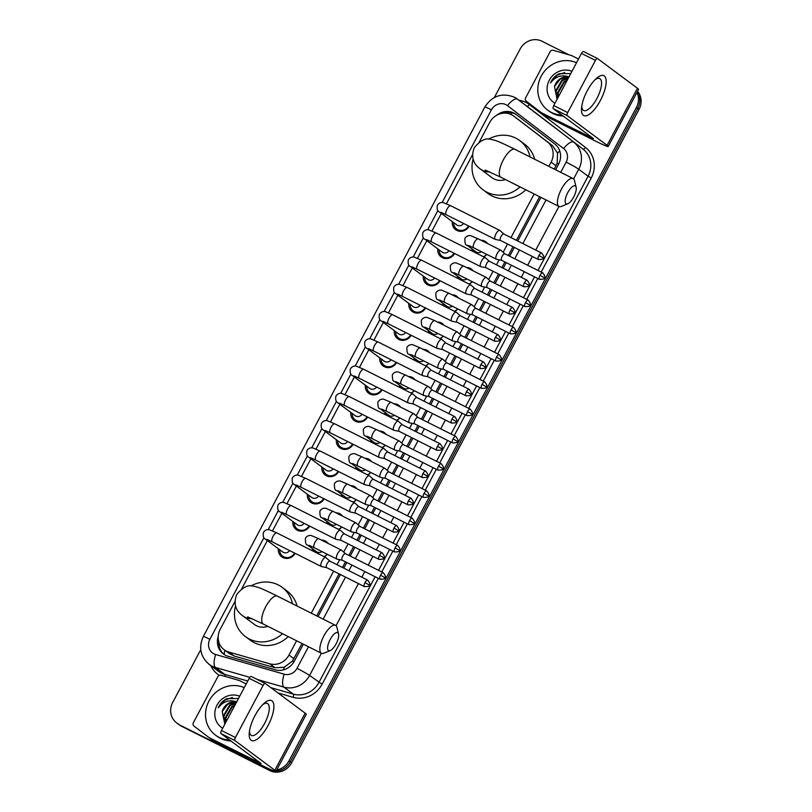 <?xml version="1.0" encoding="UTF-8"?>
<svg xmlns="http://www.w3.org/2000/svg" width="812" height="812" viewBox="0 0 812 812"><rect width="100%" height="100%" fill="white"/><g stroke="black" fill="none" stroke-linecap="round" stroke-linejoin="round"><path stroke-width="1.22" d="M321.511 540.102A8.932 8.313 126.7 0 1 325.216 540.944A8.932 8.313 126.7 0 1 326.363 541.655A8.932 8.313 126.7 0 1 328.068 543.401M327.317 554.271A8.932 8.313 126.7 0 1 324.161 556.687M336.006 512.849A8.932 8.313 126.7 0 1 339.71 513.692A8.932 8.313 126.7 0 1 340.857 514.392A8.932 8.313 126.7 0 1 342.562 516.138M341.811 527.008A8.932 8.313 126.7 0 1 338.655 529.434M350.5 485.586A8.932 8.313 126.7 0 1 354.205 486.429A8.932 8.313 126.7 0 1 355.351 487.139A8.932 8.313 126.7 0 1 357.057 488.875M356.306 499.745A8.932 8.313 126.7 0 1 353.149 502.171M364.994 458.323A8.932 8.313 126.7 0 1 368.699 459.166A8.932 8.313 126.7 0 1 369.846 459.876A8.932 8.313 126.7 0 1 371.551 461.622M370.8 472.482A8.932 8.313 126.7 0 1 367.643 474.908M379.488 431.06A8.932 8.313 126.7 0 1 383.193 431.903A8.932 8.313 126.7 0 1 384.34 432.613A8.932 8.313 126.7 0 1 386.045 434.359M385.294 445.23A8.932 8.313 126.7 0 1 382.137 447.645M393.982 403.808A8.932 8.313 126.7 0 1 397.687 404.64A8.932 8.313 126.7 0 1 398.834 405.35A8.932 8.313 126.7 0 1 400.539 407.096M399.788 417.967A8.932 8.313 126.7 0 1 396.632 420.393M408.477 376.545A8.932 8.313 126.7 0 1 412.181 377.387A8.932 8.313 126.7 0 1 413.328 378.087A8.932 8.313 126.7 0 1 415.033 379.833M414.282 390.704A8.932 8.313 126.7 0 1 411.126 393.13M422.981 349.282A8.932 8.313 126.7 0 1 426.676 350.124A8.932 8.313 126.7 0 1 427.833 350.835A8.932 8.313 126.7 0 1 429.528 352.57M428.777 363.441A8.932 8.313 126.7 0 1 425.62 365.867M437.475 322.019A8.932 8.313 126.7 0 1 441.18 322.861A8.932 8.313 126.7 0 1 442.327 323.572A8.932 8.313 126.7 0 1 444.022 325.318M443.271 336.178A8.932 8.313 126.7 0 1 440.114 338.604M451.969 294.756A8.932 8.313 126.7 0 1 455.674 295.598A8.932 8.313 126.7 0 1 456.821 296.309A8.932 8.313 126.7 0 1 458.516 298.055M457.765 308.925A8.932 8.313 126.7 0 1 454.608 311.341M466.464 267.503A8.932 8.313 126.7 0 1 470.168 268.346A8.932 8.313 126.7 0 1 471.315 269.046A8.932 8.313 126.7 0 1 473.01 270.792M472.259 281.662A8.932 8.313 126.7 0 1 469.103 284.088M480.958 240.24A8.932 8.313 126.7 0 1 484.662 241.083A8.932 8.313 126.7 0 1 485.809 241.793A8.932 8.313 126.7 0 1 487.504 243.529M486.753 254.4A8.932 8.313 126.7 0 1 483.597 256.825M295.162 553.368A9.5 8.841 126.7 0 1 282.911 557.55A9.5 8.841 126.7 0 1 281.693 556.799A9.5 8.841 126.7 0 1 278.343 548.729M309.666 526.105A9.5 8.841 126.7 0 1 297.405 530.287A9.5 8.841 126.7 0 1 296.187 529.536A9.5 8.841 126.7 0 1 292.848 521.466M324.161 498.852A9.5 8.841 126.7 0 1 311.899 503.034A9.5 8.841 126.7 0 1 310.681 502.283A9.5 8.841 126.7 0 1 307.342 494.203M338.655 471.589A9.5 8.841 126.7 0 1 326.404 475.771A9.5 8.841 126.7 0 1 325.176 475.02A9.5 8.841 126.7 0 1 321.836 466.941M353.149 444.326A9.5 8.841 126.7 0 1 340.898 448.508A9.5 8.841 126.7 0 1 339.67 447.757A9.5 8.841 126.7 0 1 336.33 439.688M367.643 417.063A9.5 8.841 126.7 0 1 355.392 421.245A9.5 8.841 126.7 0 1 354.164 420.494A9.5 8.841 126.7 0 1 350.825 412.425M382.137 389.801A9.5 8.841 126.7 0 1 369.886 393.993A9.5 8.841 126.7 0 1 368.658 393.231A9.5 8.841 126.7 0 1 365.319 385.162M396.632 362.548A9.5 8.841 126.7 0 1 384.38 366.73A9.5 8.841 126.7 0 1 383.152 365.979A9.5 8.841 126.7 0 1 379.813 357.899M411.126 335.285A9.5 8.841 126.7 0 1 398.875 339.467A9.5 8.841 126.7 0 1 397.657 338.716A9.5 8.841 126.7 0 1 394.307 330.636M425.62 308.022A9.5 8.841 126.7 0 1 413.369 312.204A9.5 8.841 126.7 0 1 412.151 311.453A9.5 8.841 126.7 0 1 408.801 303.383M440.114 280.759A9.5 8.841 126.7 0 1 427.863 284.941A9.5 8.841 126.7 0 1 426.645 284.19A9.5 8.841 126.7 0 1 423.296 276.121M454.608 253.496A9.5 8.841 126.7 0 1 442.357 257.688A9.5 8.841 126.7 0 1 441.139 256.927A9.5 8.841 126.7 0 1 437.79 248.858M469.103 226.243A9.5 8.841 126.7 0 1 456.851 230.425A9.5 8.841 126.7 0 1 455.633 229.674A9.5 8.841 126.7 0 1 452.284 221.595M554.281 169.099L557.133 163.263L557.56 153.174L552.637 145.764L518.817 119.892M548.841 166.369L551.104 162.116A16.747 15.58 -53.3 0 0 547.298 141.785L513.783 116.146A16.747 15.58 -53.3 0 0 513.631 116.035A16.747 15.58 -53.3 0 0 511.479 114.705A16.747 15.58 -53.3 0 0 489.687 122.46L479.253 142.07M234.983 601.479L220.204 629.28A16.747 15.58 -53.3 0 0 224.153 649.722L229.38 653.609L234.181 656.015L275.075 667.768L284.21 667.271L292.452 661.059L302.034 643.51M316.71 615.902L339.061 573.861M342.471 567.456L345.465 561.823M348.866 555.418L353.555 546.608M356.965 540.193L359.96 534.57M363.36 528.155L368.049 519.345M371.46 512.93L374.454 507.307M377.864 500.892L382.543 492.082M385.954 485.677L388.948 480.044M392.358 473.629L397.038 464.819M400.448 458.415L403.442 452.781M406.853 446.377L411.532 437.566M414.942 431.152L417.936 425.518M421.347 419.114L426.026 410.304M429.436 403.889L432.431 398.266M435.841 391.851L440.52 383.041M443.931 376.626L446.925 371.003M450.335 364.588L455.014 355.778M458.425 349.373L461.419 343.74M464.829 337.335L469.509 328.515M472.919 322.11L475.913 316.477M479.324 310.072L484.013 301.262M487.413 294.847L490.407 289.214M493.818 282.809L498.507 273.999M501.907 267.584L504.902 261.961M508.312 255.547L513.001 246.736M516.402 240.332L539.594 196.717M224.153 649.722A16.747 15.58 -53.3 0 0 228.852 652.046L269.746 663.8A16.747 15.58 -53.3 0 0 289.001 655.051L296.593 640.78M311.27 613.172L333.62 571.13M337.031 564.726L339.71 559.681M343.72 552.14L348.125 543.878M351.525 537.463L354.205 532.418M358.214 524.877L362.619 516.615M366.019 510.2L368.699 505.165M372.708 497.624L377.113 489.352M380.513 482.937L383.193 477.903M387.202 470.361L391.607 462.089M395.008 455.684L397.687 450.64M401.707 443.098L406.101 434.826M409.512 428.421L412.191 423.377M416.201 415.835L420.596 407.573M424.006 401.158L426.686 396.124M430.695 388.583L435.09 380.31M438.5 373.896L441.18 368.861M445.189 361.32L449.584 353.047M452.994 346.643L455.674 341.598M459.683 334.057L464.078 325.785M467.489 319.38L470.168 314.335M474.178 306.794L478.572 298.522M481.983 292.117L484.662 287.072M488.672 279.531L493.067 271.269M496.477 264.854L499.157 259.82M503.166 252.278L507.561 244.006M510.971 237.591L534.164 193.977M472.554 154.676L446.468 203.721M441.312 213.434L431.974 230.984M426.818 240.687L417.48 258.246M412.323 267.95L402.985 285.509M397.829 295.213L388.491 312.762M383.335 322.476L373.997 340.025M368.841 349.739L359.503 367.288M354.347 376.991L345.009 394.551M339.852 404.254L330.514 421.814M325.358 431.517L316.02 449.066M310.864 458.78L301.526 476.329M296.36 486.033L287.032 503.592M281.865 513.296L272.538 530.855M267.371 540.559L241.692 588.862M472.056 251.02A8.932 8.313 126.7 0 1 471.965 248.878M457.562 278.283A8.932 8.313 126.7 0 1 457.471 276.141M443.068 305.545A8.932 8.313 126.7 0 1 442.976 303.404M428.574 332.808A8.932 8.313 126.7 0 1 428.472 330.667M414.079 360.071A8.932 8.313 126.7 0 1 413.978 357.919M399.585 387.324A8.932 8.313 126.7 0 1 399.484 385.182M385.091 414.587A8.932 8.313 126.7 0 1 384.989 412.445M370.597 441.85A8.932 8.313 126.7 0 1 370.495 439.708M356.103 469.113A8.932 8.313 126.7 0 1 356.001 466.971M341.608 496.365A8.932 8.313 126.7 0 1 341.507 494.224M327.114 523.628A8.932 8.313 126.7 0 1 327.013 521.487M312.62 550.891A8.932 8.313 126.7 0 1 312.518 548.75M271.746 770.06A16.747 15.58 126.7 0 1 267.168 768.629L180.122 725.207A16.747 15.58 126.7 0 1 177.97 723.878A16.747 15.58 126.7 0 0 180.122 725.207L268.488 769.614L181.431 726.182A16.747 15.58 126.7 0 1 179.279 724.852L176.661 722.903A16.747 15.58 126.7 0 1 172.702 702.451L200.777 649.671M636.953 92.426A16.747 15.58 126.7 0 1 636.425 107.417L288.97 760.885L290.29 761.859A16.747 15.58 126.7 0 1 276.06 771.167A16.747 15.58 126.7 0 0 290.29 761.859L637.745 108.392L290.29 761.859L291.599 762.833A16.747 15.58 126.7 0 1 269.797 770.588L181.431 726.182M274.557 771.177A16.747 15.58 126.7 0 1 268.488 769.614A16.747 15.58 126.7 0 0 274.557 771.177M637.329 91.726A16.747 15.58 126.7 0 1 637.745 108.392A16.747 15.58 126.7 0 0 637.329 91.726M637.572 91.259A16.747 15.58 126.7 0 1 639.054 109.366L291.599 762.833M555.611 169.769L558.524 164.298A16.747 15.58 -53.3 0 0 554.718 143.957L516.178 114.482A16.747 15.58 -53.3 0 0 516.026 114.36A16.747 15.58 -53.3 0 0 513.874 113.041A16.747 15.58 -53.3 0 0 496.457 115.405M503.673 113.162A16.747 15.58 126.7 0 1 515.194 114.015A16.747 15.58 126.7 0 1 516.858 114.989M494.356 97.511L520.157 48.984A16.747 15.58 126.7 0 1 541.959 41.229L569.019 54.83M178.813 724.223A16.747 15.58 126.7 0 1 176.661 722.903M288.97 760.885A16.747 15.58 126.7 0 1 276.699 769.969M218.164 636.598A16.747 15.58 -53.3 0 0 223.401 653.964A16.747 15.58 -53.3 0 0 228.101 656.289L275.126 669.809A16.747 15.58 -53.3 0 0 294.391 661.059L303.363 644.18M318.04 616.572L340.39 574.531M343.801 568.126L346.795 562.493M350.205 556.088L354.885 547.278M358.295 540.863L361.289 535.23M364.7 528.825L369.379 520.015M372.789 513.6L375.783 507.977M379.194 501.562L383.873 492.752M387.283 486.347L390.278 480.714M393.688 474.299L398.367 465.489M401.778 459.084L404.772 453.451M408.182 447.047L412.861 438.226M416.272 431.822L419.266 426.188M422.676 419.784L427.366 410.973M430.766 404.559L433.76 398.936M437.171 392.521L441.86 383.711M445.26 377.296L448.254 371.673M451.665 365.258L456.354 356.448M459.754 350.043L462.749 344.41M466.159 337.995L470.848 329.185M474.249 322.78L477.243 317.147M480.653 310.742L485.343 301.932M488.753 295.517L491.737 289.884M495.147 283.479L499.837 274.669M503.247 268.254L506.231 262.631M509.642 256.216L514.331 247.406M517.741 240.991L540.924 197.387M224.894 650.27A16.747 5.796 -74 0 0 224.061 654.421A16.747 15.58 126.7 0 1 218.732 641.734M561.884 115.05A27.912 25.974 126.7 0 1 551.389 112.432A27.912 25.974 126.7 0 1 547.806 110.219A27.912 25.974 126.7 0 1 542.03 74.704A27.912 25.974 126.7 0 1 576.52 62.737M563.203 116.035A27.912 25.974 126.7 0 1 552.698 113.406A27.912 25.974 126.7 0 1 549.115 111.193L547.806 110.219M568.045 78.683L562.31 80.652L556.047 91.512L557.844 97.866M568.278 78.246L561.782 80.266L555.53 91.127L557.742 98.059M566.817 80.997L564.391 82.205L558.128 93.065L558.585 96.476M567.182 80.317L563.873 81.819L557.611 92.68L558.341 96.932M559.569 94.618L566.319 81.941M568.836 77.191L560.219 79.099L554.505 86.539A12.616 11.744 126.7 0 1 568.989 76.917M554.941 103.317A18.199 16.93 126.7 0 1 549.308 80.205A18.199 16.93 126.7 0 1 571.963 71.314M570.775 73.557L559.174 73.73C555.164 75.709 552.272 78.784 550.516 82.936C555.388 76.429 561.599 74.43 569.161 76.947M554.505 86.539L557.002 98.891M564.695 72.532L557.184 75.151L550.516 82.936M587.249 90.721A22.33 8.079 -63.3 0 1 596.394 78.399A22.33 8.079 -63.3 0 1 605.985 79.211A22.33 8.079 -63.3 0 1 600.383 100.495A22.33 8.079 -63.3 0 1 587.238 115.466A22.33 8.079 -63.3 0 1 581.544 107.955A22.33 8.079 -63.3 0 1 587.249 90.721M581.788 105.996A17.864 6.466 116.7 0 0 583.645 110.493A17.864 6.466 116.7 0 0 596.921 98.445A17.864 6.466 116.7 0 0 599.692 78.571A17.864 6.466 116.7 0 0 594.973 79.759M553.266 108.635A2.791 1.005 -63.3 0 1 553.754 105.56L567.7 112.574A2.791 1.005 116.7 0 0 567.212 115.649L553.266 108.635L593.43 138.608L541.513 112.777A2.791 2.598 -53.3 0 1 541.127 112.533L526.277 101.175A2.791 2.598 -53.3 0 1 525.648 97.785L550.11 51.775A2.791 2.598 -53.3 0 1 553.317 50.314L571.435 55.531A2.791 2.598 -53.3 0 1 571.861 55.693L578.499 59.022M541.513 112.777L546.435 116.441L595.064 140.872A22.33 1.319 -152 0 0 608.218 146.475A22.33 1.319 -152 0 0 607.102 145.338L567.212 115.649M546.435 116.441A2.791 2.598 126.7 0 1 546.05 116.197L541.178 112.574M608.218 146.475L638.567 89.391A22.33 1.319 -152 0 0 637.45 88.254L597.571 58.566A2.791 1.005 116.7 0 0 597.51 58.535A2.791 1.005 116.7 0 0 595.44 60.413L581.483 53.409A2.791 1.005 -63.3 0 1 583.564 51.521A2.791 1.005 -63.3 0 1 583.615 51.552L597.449 58.505M567.7 112.574L595.44 60.413M553.754 105.56L581.483 53.409M229.603 739.986A27.912 25.974 126.7 0 1 219.108 737.357A27.912 25.974 126.7 0 1 215.525 735.144A27.912 25.974 126.7 0 1 209.75 699.629A27.912 25.974 126.7 0 1 244.239 687.662M230.923 740.96A27.912 25.974 126.7 0 1 220.417 738.331A27.912 25.974 126.7 0 1 216.834 736.129L215.525 735.144M235.764 703.608L230.029 705.587L223.767 716.448L225.563 722.792M235.998 703.172L229.502 705.192L223.249 716.062L225.462 722.984M234.536 705.932L232.11 707.14L225.848 718.001L226.304 721.411M234.901 705.242L231.593 706.744L225.33 717.605L226.061 721.858M227.289 719.544L234.039 706.866M236.556 702.116L227.939 704.034L222.224 711.474A12.616 11.744 126.7 0 1 236.708 701.842M222.661 728.252A18.199 16.93 126.7 0 1 217.027 705.141A18.199 16.93 126.7 0 1 239.682 696.239M238.495 698.482L226.893 698.655C222.884 700.644 219.991 703.71 218.235 707.871C223.107 701.355 229.319 699.355 236.881 701.883M222.224 711.474L224.721 723.817M232.415 697.457L224.904 700.076L218.235 707.871M567.75 192.657A10.048 3.634 116.7 0 0 567.811 203.761A10.048 3.634 116.7 0 0 573.668 197.052A10.048 3.634 116.7 0 0 576.124 187.207A10.048 3.634 116.7 0 0 567.75 192.657M567.811 203.761L561.549 206.37A15.631 5.654 -63.3 0 1 559.042 206.481A15.631 5.654 -63.3 0 1 561.457 189.094A15.631 5.654 -63.3 0 1 573.079 178.549A15.631 5.654 -63.3 0 1 574.49 180.629L576.124 187.207M485.19 170.033L500.902 177.27A15.631 5.654 116.7 0 1 503.328 159.883A15.631 5.654 116.7 0 1 514.94 149.337C501.674 142.739 496.995 140.933 494.579 140.212L490.752 139.329C485.677 137.746 480.227 140.496 474.391 147.571C468.971 160.867 478.085 167.404 480.531 169.15L492.021 177.706A15.631 14.545 -53.3 0 0 494.031 178.945A15.631 14.545 -53.3 0 0 505.399 179.523M520.045 186.892A30.704 28.572 126.7 0 1 486.967 192.231A30.704 28.572 126.7 0 1 483.018 189.795A30.704 28.572 126.7 0 1 473.091 159.091M488.54 139.177A30.704 28.572 126.7 0 1 515.752 138.101A30.704 28.572 126.7 0 1 519.69 140.527A30.704 28.572 126.7 0 1 530.063 156.939M525.8 189.775A30.704 28.572 126.7 0 1 491.889 195.895A30.704 28.572 126.7 0 1 487.951 193.459L483.018 189.795M519.69 140.527L524.613 144.201A30.704 28.572 126.7 0 1 534.672 159.243M330.19 639.45A10.048 3.634 116.7 0 0 330.24 650.564A10.048 3.634 116.7 0 0 336.097 643.855A10.048 3.634 116.7 0 0 338.563 634.01A10.048 3.634 116.7 0 0 330.19 639.45M330.24 650.564L323.978 653.173A15.631 5.654 -63.3 0 1 321.471 653.284A15.631 5.654 -63.3 0 1 323.897 635.897A15.631 5.654 -63.3 0 1 335.508 625.352A15.631 5.654 -63.3 0 1 336.919 627.422L338.563 634.01M247.619 616.826L263.342 624.073A15.631 5.654 116.7 0 1 265.757 606.676A15.631 5.654 116.7 0 1 277.379 596.13C264.103 589.532 259.434 587.736 257.008 587.005L253.182 586.132C248.107 584.549 242.656 587.289 236.83 594.364C231.4 607.67 240.514 614.207 242.971 615.953L254.46 624.499A15.631 14.545 -53.3 0 0 256.46 625.737A15.631 14.545 -53.3 0 0 267.828 626.326M282.485 633.685A30.704 28.572 126.7 0 1 249.396 639.024A30.704 28.572 126.7 0 1 245.457 636.588A30.704 28.572 126.7 0 1 235.531 605.894M250.969 585.98A30.704 28.572 126.7 0 1 278.181 584.894A30.704 28.572 126.7 0 1 282.129 587.33A30.704 28.572 126.7 0 1 292.503 603.732M288.23 636.578A30.704 28.572 126.7 0 1 254.329 642.688A30.704 28.572 126.7 0 1 250.38 640.262L245.457 636.588M282.129 587.33L287.052 590.994A30.704 28.572 126.7 0 1 297.101 606.046M453.634 222.6A8.374 7.795 -53.3 0 0 456.628 229.014A8.374 7.795 -53.3 0 0 457.704 229.674A8.374 7.795 -53.3 0 0 468.524 225.949M440.957 212.318L446.224 214.744A5.024 1.817 116.7 0 1 446.864 209.435A5.024 1.817 116.7 0 1 447.006 209.151A5.024 1.817 116.7 0 1 450.741 205.761L443.037 202.492C440.54 202.259 438.632 203.223 437.333 205.385C436.754 209.039 437.465 211.272 439.465 212.054L456.659 224.853A5.024 4.679 -53.3 0 0 463.54 223.442M499.948 230.547A5.024 1.817 116.7 0 0 499.898 230.496A5.024 1.817 116.7 0 0 499.857 230.456A5.024 1.817 116.7 0 0 499.756 230.395A5.024 1.817 116.7 0 0 496.02 233.785A5.024 1.817 116.7 0 0 495.147 239.317A5.024 1.817 116.7 0 0 495.239 239.378A5.024 1.817 116.7 0 0 495.411 239.438L500.578 240.494M503.887 234.059A3.634 1.309 116.7 0 0 503.846 234.029A3.634 1.309 116.7 0 0 503.775 233.978A3.634 1.309 116.7 0 0 501.085 236.434A3.634 1.309 116.7 0 0 500.446 240.423A3.634 1.309 116.7 0 0 500.517 240.464A3.634 1.309 116.7 0 0 500.639 240.504M439.14 249.863A8.374 7.795 -53.3 0 0 442.134 256.267A8.374 7.795 -53.3 0 0 443.21 256.937A8.374 7.795 -53.3 0 0 454.03 253.212M426.462 239.581L431.73 242.006A5.024 1.817 116.7 0 1 432.36 236.698A5.024 1.817 116.7 0 1 432.512 236.414A5.024 1.817 116.7 0 1 436.247 233.024L428.543 229.755C426.046 229.522 424.138 230.476 422.829 232.648C422.26 236.302 422.971 238.525 424.97 239.317L442.164 252.116A5.024 4.679 -53.3 0 0 449.046 250.705M485.454 257.8A5.024 1.817 116.7 0 0 485.403 257.759A5.024 1.817 116.7 0 0 485.363 257.719A5.024 1.817 116.7 0 0 485.261 257.658A5.024 1.817 116.7 0 0 481.526 261.048A5.024 1.817 116.7 0 0 480.653 266.58A5.024 1.817 116.7 0 0 480.745 266.64A5.024 1.817 116.7 0 0 480.917 266.691L486.083 267.757M489.392 261.312A3.634 1.309 116.7 0 0 489.352 261.291A3.634 1.309 116.7 0 0 489.281 261.241A3.634 1.309 116.7 0 0 486.591 263.687A3.634 1.309 116.7 0 0 485.952 267.686A3.634 1.309 116.7 0 0 486.023 267.727A3.634 1.309 116.7 0 0 486.144 267.767M424.646 277.125A8.374 7.795 -53.3 0 0 427.64 283.53A8.374 7.795 -53.3 0 0 428.716 284.2A8.374 7.795 -53.3 0 0 439.536 280.475M411.968 266.843L417.236 269.269A5.024 1.817 116.7 0 1 417.865 263.961A5.024 1.817 116.7 0 1 418.018 263.677A5.024 1.817 116.7 0 1 421.753 260.287L414.049 257.018C411.552 256.775 409.644 257.739 408.334 259.901C407.766 263.565 408.477 265.788 410.476 266.58L427.67 279.379A5.024 4.679 -53.3 0 0 434.552 277.968M470.96 285.063A5.024 1.817 116.7 0 0 470.909 285.022A5.024 1.817 116.7 0 0 470.869 284.982A5.024 1.817 116.7 0 0 470.767 284.921A5.024 1.817 116.7 0 0 467.032 288.311A5.024 1.817 116.7 0 0 466.159 293.832A5.024 1.817 116.7 0 0 466.25 293.893A5.024 1.817 116.7 0 0 466.423 293.954L471.589 295.02M474.898 288.575A3.634 1.309 116.7 0 0 474.858 288.544A3.634 1.309 116.7 0 0 474.787 288.504A3.634 1.309 116.7 0 0 472.097 290.95A3.634 1.309 116.7 0 0 471.457 294.949A3.634 1.309 116.7 0 0 471.528 294.989A3.634 1.309 116.7 0 0 471.65 295.03M410.151 304.388A8.374 7.795 -53.3 0 0 413.146 310.793A8.374 7.795 -53.3 0 0 414.221 311.453A8.374 7.795 -53.3 0 0 425.041 307.728M397.474 294.096L402.742 296.522A5.024 1.817 116.7 0 1 403.371 291.214A5.024 1.817 116.7 0 1 403.523 290.94A5.024 1.817 116.7 0 1 407.248 287.549L399.555 284.281C397.058 284.038 395.15 285.002 393.84 287.164C393.272 290.828 393.982 293.051 395.982 293.832L413.176 306.642A5.024 4.679 -53.3 0 0 420.058 305.231M456.466 312.326A5.024 1.817 116.7 0 0 456.415 312.275A5.024 1.817 116.7 0 0 456.273 312.184A5.024 1.817 116.7 0 0 452.538 315.574A5.024 1.817 116.7 0 0 451.665 321.095A5.024 1.817 116.7 0 0 451.756 321.156A5.024 1.817 116.7 0 0 451.929 321.217L457.095 322.273M460.404 315.838A3.634 1.309 116.7 0 0 460.363 315.807A3.634 1.309 116.7 0 0 460.292 315.767A3.634 1.309 116.7 0 0 457.603 318.213A3.634 1.309 116.7 0 0 456.963 322.202A3.634 1.309 116.7 0 0 457.034 322.252A3.634 1.309 116.7 0 0 457.156 322.293M456.415 312.275A5.024 1.817 116.7 0 0 456.374 312.244L460.353 315.797M395.657 331.641A8.374 7.795 -53.3 0 0 398.651 338.056A8.374 7.795 -53.3 0 0 399.727 338.716A8.374 7.795 -53.3 0 0 410.547 334.991M382.98 321.359L388.248 323.785A5.024 1.817 116.7 0 1 388.877 318.477A5.024 1.817 116.7 0 1 389.029 318.192A5.024 1.817 116.7 0 1 392.754 314.802L385.061 311.534C382.553 311.3 380.655 312.265 379.346 314.427C378.778 318.091 379.488 320.314 381.488 321.095L398.682 333.905A5.024 4.679 -53.3 0 0 405.564 332.484M441.972 339.589A5.024 1.817 116.7 0 0 441.921 339.538A5.024 1.817 116.7 0 0 441.87 339.497A5.024 1.817 116.7 0 0 441.779 339.436A5.024 1.817 116.7 0 0 438.044 342.826A5.024 1.817 116.7 0 0 437.171 348.358A5.024 1.817 116.7 0 0 437.262 348.419A5.024 1.817 116.7 0 0 437.435 348.48L442.601 349.536M445.91 343.1A3.634 1.309 116.7 0 0 445.869 343.07A3.634 1.309 116.7 0 0 445.798 343.029A3.634 1.309 116.7 0 0 443.108 345.476A3.634 1.309 116.7 0 0 442.469 349.464A3.634 1.309 116.7 0 0 442.54 349.505A3.634 1.309 116.7 0 0 442.662 349.556M381.163 358.904A8.374 7.795 -53.3 0 0 384.157 365.319A8.374 7.795 -53.3 0 0 385.233 365.979A8.374 7.795 -53.3 0 0 396.053 362.253M368.486 348.622L373.753 351.048A5.024 1.817 116.7 0 1 374.383 345.739A5.024 1.817 116.7 0 1 374.535 345.455A5.024 1.817 116.7 0 1 378.26 342.065L370.566 338.797C368.059 338.563 366.161 339.528 364.852 341.69C364.283 345.344 364.994 347.566 366.994 348.358L384.188 361.157A5.024 4.679 -53.3 0 0 391.069 359.746M427.477 366.841A5.024 1.817 116.7 0 0 427.427 366.801A5.024 1.817 116.7 0 0 427.376 366.76A5.024 1.817 116.7 0 0 427.285 366.699A5.024 1.817 116.7 0 0 423.549 370.089A5.024 1.817 116.7 0 0 422.666 375.621A5.024 1.817 116.7 0 0 422.768 375.682A5.024 1.817 116.7 0 0 422.94 375.743L428.107 376.798M431.416 370.353A3.634 1.309 116.7 0 0 431.375 370.333A3.634 1.309 116.7 0 0 431.304 370.282A3.634 1.309 116.7 0 0 428.614 372.738A3.634 1.309 116.7 0 0 427.975 376.727A3.634 1.309 116.7 0 0 428.046 376.768A3.634 1.309 116.7 0 0 428.168 376.809M366.669 386.167A8.374 7.795 -53.3 0 0 369.663 392.572A8.374 7.795 -53.3 0 0 370.739 393.241A8.374 7.795 -53.3 0 0 381.559 389.516M353.981 375.885L359.259 378.311A5.024 1.817 116.7 0 1 359.889 373.002A5.024 1.817 116.7 0 1 360.031 372.718A5.024 1.817 116.7 0 1 363.766 369.328L356.062 366.06C353.565 365.816 351.667 366.78 350.358 368.942C349.789 372.606 350.5 374.829 352.489 375.621L369.693 388.42A5.024 4.679 -53.3 0 0 376.565 387.009M412.983 394.104A5.024 1.817 116.7 0 0 412.932 394.064A5.024 1.817 116.7 0 0 412.882 394.023A5.024 1.817 116.7 0 0 412.79 393.962A5.024 1.817 116.7 0 0 409.055 397.352A5.024 1.817 116.7 0 0 408.172 402.884A5.024 1.817 116.7 0 0 408.274 402.945A5.024 1.817 116.7 0 0 408.446 402.996L413.612 404.061M416.921 397.616A3.634 1.309 116.7 0 0 416.881 397.586A3.634 1.309 116.7 0 0 416.81 397.545A3.634 1.309 116.7 0 0 414.11 399.991A3.634 1.309 116.7 0 0 413.481 403.99A3.634 1.309 116.7 0 0 413.552 404.031A3.634 1.309 116.7 0 0 413.673 404.071M352.175 413.43A8.374 7.795 -53.3 0 0 355.169 419.834A8.374 7.795 -53.3 0 0 356.245 420.494A8.374 7.795 -53.3 0 0 367.065 416.779M339.497 403.148L344.765 405.564A5.024 1.817 116.7 0 1 345.394 400.255A5.024 1.817 116.7 0 1 345.536 399.981A5.024 1.817 116.7 0 1 349.272 396.591L341.568 393.323C339.071 393.079 337.173 394.043 335.863 396.205C335.295 399.869 336.006 402.092 337.995 402.874L355.199 415.683A5.024 4.679 -53.3 0 0 362.071 414.272M398.489 421.367A5.024 1.817 116.7 0 0 398.438 421.327A5.024 1.817 116.7 0 0 398.387 421.286A5.024 1.817 116.7 0 0 398.296 421.225A5.024 1.817 116.7 0 0 394.561 424.615A5.024 1.817 116.7 0 0 393.678 430.137A5.024 1.817 116.7 0 0 393.779 430.198A5.024 1.817 116.7 0 0 393.952 430.258L399.118 431.324M402.427 424.879A3.634 1.309 116.7 0 0 402.387 424.849A3.634 1.309 116.7 0 0 402.316 424.808A3.634 1.309 116.7 0 0 399.616 427.254A3.634 1.309 116.7 0 0 398.986 431.243A3.634 1.309 116.7 0 0 399.057 431.294A3.634 1.309 116.7 0 0 399.179 431.334M337.67 440.683A8.374 7.795 -53.3 0 0 340.675 447.097A8.374 7.795 -53.3 0 0 341.75 447.757A8.374 7.795 -53.3 0 0 352.57 444.032M324.993 430.401L330.271 432.826A5.024 1.817 116.7 0 1 330.9 427.518A5.024 1.817 116.7 0 1 331.042 427.244A5.024 1.817 116.7 0 1 334.777 423.854L327.074 420.575C324.577 420.342 322.679 421.306 321.369 423.468C320.791 427.132 321.511 429.355 323.501 430.137L340.705 442.946A5.024 4.679 -53.3 0 0 347.577 441.525M383.995 448.63A5.024 1.817 116.7 0 0 383.944 448.579A5.024 1.817 116.7 0 0 383.893 448.549A5.024 1.817 116.7 0 0 383.802 448.488A5.024 1.817 116.7 0 0 380.067 451.868A5.024 1.817 116.7 0 0 379.184 457.4A5.024 1.817 116.7 0 0 379.285 457.46A5.024 1.817 116.7 0 0 379.458 457.521L384.624 458.577M387.923 452.142A3.634 1.309 116.7 0 0 387.892 452.111A3.634 1.309 116.7 0 0 387.821 452.071A3.634 1.309 116.7 0 0 385.121 454.517A3.634 1.309 116.7 0 0 384.492 458.506A3.634 1.309 116.7 0 0 384.563 458.557A3.634 1.309 116.7 0 0 384.685 458.597M323.176 467.945A8.374 7.795 -53.3 0 0 326.18 474.36A8.374 7.795 -53.3 0 0 327.256 475.02A8.374 7.795 -53.3 0 0 338.076 471.295M310.499 457.663L315.777 460.089A5.024 1.817 116.7 0 1 316.406 454.781A5.024 1.817 116.7 0 1 316.548 454.497A5.024 1.817 116.7 0 1 320.283 451.107L312.579 447.838C310.082 447.605 308.184 448.569 306.875 450.731C306.297 454.395 307.017 456.618 309.007 457.4L326.211 470.199A5.024 4.679 -53.3 0 0 333.082 468.788M369.49 475.893A5.024 1.817 116.7 0 0 369.45 475.842A5.024 1.817 116.7 0 0 369.399 475.802A5.024 1.817 116.7 0 0 369.308 475.741A5.024 1.817 116.7 0 0 365.573 479.131A5.024 1.817 116.7 0 0 364.689 484.662A5.024 1.817 116.7 0 0 364.791 484.723A5.024 1.817 116.7 0 0 364.964 484.784L370.13 485.84M373.429 479.405A3.634 1.309 116.7 0 0 373.398 479.374A3.634 1.309 116.7 0 0 373.327 479.324A3.634 1.309 116.7 0 0 370.627 481.78A3.634 1.309 116.7 0 0 369.998 485.769A3.634 1.309 116.7 0 0 370.069 485.809A3.634 1.309 116.7 0 0 370.191 485.85M308.682 495.208A8.374 7.795 -53.3 0 0 311.686 501.613A8.374 7.795 -53.3 0 0 312.762 502.283A8.374 7.795 -53.3 0 0 323.582 498.558M296.004 484.926L301.282 487.352A5.024 1.817 116.7 0 1 301.912 482.044A5.024 1.817 116.7 0 1 302.054 481.76A5.024 1.817 116.7 0 1 305.789 478.369L298.085 475.101C295.588 474.868 293.69 475.822 292.381 477.994C291.802 481.648 292.513 483.871 294.512 484.662L311.717 497.462A5.024 4.679 -53.3 0 0 318.588 496.051M354.996 503.146A5.024 1.817 116.7 0 0 354.956 503.105A5.024 1.817 116.7 0 0 354.905 503.064A5.024 1.817 116.7 0 0 354.803 503.004A5.024 1.817 116.7 0 0 351.078 506.394A5.024 1.817 116.7 0 0 350.195 511.925A5.024 1.817 116.7 0 0 350.297 511.986A5.024 1.817 116.7 0 0 350.459 512.037L355.626 513.103M358.934 506.658A3.634 1.309 116.7 0 0 358.904 506.637A3.634 1.309 116.7 0 0 358.833 506.587A3.634 1.309 116.7 0 0 356.133 509.033A3.634 1.309 116.7 0 0 355.504 513.032A3.634 1.309 116.7 0 0 355.575 513.072A3.634 1.309 116.7 0 0 355.697 513.113M294.188 522.471A8.374 7.795 -53.3 0 0 297.192 528.876A8.374 7.795 -53.3 0 0 298.268 529.546A8.374 7.795 -53.3 0 0 309.088 525.821M281.51 512.189L286.778 514.615A5.024 1.817 116.7 0 1 287.418 509.307A5.024 1.817 116.7 0 1 287.56 509.022A5.024 1.817 116.7 0 1 291.295 505.632L283.591 502.364C281.094 502.12 279.196 503.085 277.887 505.247C277.308 508.911 278.019 511.134 280.018 511.925L297.222 524.725A5.024 4.679 -53.3 0 0 304.094 523.314M344.44 533.92A3.634 1.309 116.7 0 0 344.41 533.89L340.461 530.368A5.024 1.817 116.7 0 0 340.461 530.368A5.024 1.817 116.7 0 0 340.411 530.327A5.024 1.817 116.7 0 0 340.309 530.266A5.024 1.817 116.7 0 0 336.584 533.657A5.024 1.817 116.7 0 0 335.701 539.178A5.024 1.817 116.7 0 0 335.803 539.239A5.024 1.817 116.7 0 0 335.965 539.3L341.131 540.366M344.41 533.89A3.634 1.309 116.7 0 0 344.339 533.849A3.634 1.309 116.7 0 0 341.639 536.296A3.634 1.309 116.7 0 0 341.01 540.295A3.634 1.309 116.7 0 0 341.081 540.335A3.634 1.309 116.7 0 0 341.202 540.376M279.693 549.734A8.374 7.795 -53.3 0 0 282.698 556.139A8.374 7.795 -53.3 0 0 283.774 556.799A8.374 7.795 -53.3 0 0 294.594 553.084M267.026 539.452L272.284 541.868A5.024 1.817 116.7 0 1 272.923 536.559A5.024 1.817 116.7 0 1 273.065 536.285A5.024 1.817 116.7 0 1 276.801 532.895L269.097 529.627C266.6 529.383 264.702 530.348 263.392 532.51C262.814 536.174 263.524 538.397 265.524 539.178L282.728 551.987A5.024 4.679 -53.3 0 0 289.6 550.577M326.008 557.671A5.024 1.817 116.7 0 0 325.967 557.631A5.024 1.817 116.7 0 0 325.916 557.59A5.024 1.817 116.7 0 0 325.815 557.529A5.024 1.817 116.7 0 0 322.09 560.919A5.024 1.817 116.7 0 0 321.207 566.441A5.024 1.817 116.7 0 0 321.308 566.502A5.024 1.817 116.7 0 0 321.471 566.563L326.637 567.618M329.946 561.183A3.634 1.309 116.7 0 0 329.916 561.153A3.634 1.309 116.7 0 0 329.845 561.112A3.634 1.309 116.7 0 0 327.145 563.558A3.634 1.309 116.7 0 0 326.515 567.547A3.634 1.309 116.7 0 0 326.586 567.598A3.634 1.309 116.7 0 0 326.708 567.639M486.388 242.971A8.374 7.795 -53.3 0 0 485.799 242.483A8.374 7.795 -53.3 0 0 484.723 241.814A8.374 7.795 -53.3 0 0 482.795 241.164M472.797 249.507A8.374 7.795 -53.3 0 0 472.98 251.487M469.925 246.026A5.024 4.679 -53.3 0 1 466.971 245.163L475.832 251.761A5.024 4.679 -53.3 0 0 481.384 251.7M501.034 250.38A5.024 1.817 116.7 0 0 500.994 250.34A5.024 1.817 116.7 0 0 500.943 250.299A5.024 1.817 116.7 0 0 500.842 250.238A5.024 1.817 116.7 0 0 497.117 253.628A5.024 1.817 116.7 0 0 496.233 259.15A5.024 1.817 116.7 0 0 496.335 259.211A5.024 1.817 116.7 0 0 496.497 259.272L501.664 260.327M504.973 253.892A3.634 1.309 116.7 0 0 504.942 253.862A3.634 1.309 116.7 0 0 504.871 253.821A3.634 1.309 116.7 0 0 502.171 256.267A3.634 1.309 116.7 0 0 501.542 260.256A3.634 1.309 116.7 0 0 501.613 260.307A3.634 1.309 116.7 0 0 501.735 260.347M483.404 256.724A8.374 7.795 -53.3 0 0 486.652 254.349M471.894 270.234A8.374 7.795 -53.3 0 0 471.305 269.746A8.374 7.795 -53.3 0 0 470.229 269.077A8.374 7.795 -53.3 0 0 468.301 268.427M458.303 276.77A8.374 7.795 -53.3 0 0 458.486 278.749M455.43 273.289A5.024 4.679 -53.3 0 1 452.477 272.426L461.338 279.023A5.024 4.679 -53.3 0 0 466.89 278.963M486.54 277.643A5.024 1.817 116.7 0 0 486.5 277.592A5.024 1.817 116.7 0 0 486.449 277.552A5.024 1.817 116.7 0 0 486.347 277.491A5.024 1.817 116.7 0 0 482.622 280.881A5.024 1.817 116.7 0 0 481.739 286.413A5.024 1.817 116.7 0 0 481.841 286.474A5.024 1.817 116.7 0 0 482.003 286.534L487.17 287.59M490.478 281.155A3.634 1.309 116.7 0 0 490.448 281.125A3.634 1.309 116.7 0 0 490.377 281.084A3.634 1.309 116.7 0 0 487.677 283.53A3.634 1.309 116.7 0 0 487.048 287.519A3.634 1.309 116.7 0 0 487.119 287.56A3.634 1.309 116.7 0 0 487.241 287.61M468.91 283.987A8.374 7.795 -53.3 0 0 472.158 281.612M457.4 297.496A8.374 7.795 -53.3 0 0 456.811 296.999A8.374 7.795 -53.3 0 0 455.735 296.339A8.374 7.795 -53.3 0 0 453.806 295.68M443.809 304.033A8.374 7.795 -53.3 0 0 443.991 306.012M440.926 300.552A5.024 4.679 -53.3 0 1 437.983 299.689L446.844 306.286A5.024 4.679 -53.3 0 0 452.385 306.215M472.046 304.896A5.024 1.817 116.7 0 0 472.005 304.855A5.024 1.817 116.7 0 0 471.955 304.815A5.024 1.817 116.7 0 0 471.853 304.754A5.024 1.817 116.7 0 0 468.128 308.144A5.024 1.817 116.7 0 0 467.245 313.676A5.024 1.817 116.7 0 0 467.347 313.736A5.024 1.817 116.7 0 0 467.509 313.797L472.675 314.853M475.984 308.408A3.634 1.309 116.7 0 0 475.954 308.387A3.634 1.309 116.7 0 0 475.883 308.337A3.634 1.309 116.7 0 0 473.183 310.793A3.634 1.309 116.7 0 0 472.554 314.782A3.634 1.309 116.7 0 0 472.625 314.823A3.634 1.309 116.7 0 0 472.746 314.863M454.415 311.25A8.374 7.795 -53.3 0 0 457.663 308.875M442.905 324.749A8.374 7.795 -53.3 0 0 442.317 324.262A8.374 7.795 -53.3 0 0 441.241 323.602A8.374 7.795 -53.3 0 0 439.312 322.943M429.315 331.286A8.374 7.795 -53.3 0 0 429.497 333.265M426.432 327.815A5.024 4.679 -53.3 0 1 423.488 326.952L432.349 333.549A5.024 4.679 -53.3 0 0 437.891 333.478M457.552 332.159A5.024 1.817 116.7 0 0 457.511 332.118A5.024 1.817 116.7 0 0 457.46 332.078A5.024 1.817 116.7 0 0 457.359 332.017A5.024 1.817 116.7 0 0 453.624 335.407A5.024 1.817 116.7 0 0 452.751 340.938A5.024 1.817 116.7 0 0 452.852 340.999A5.024 1.817 116.7 0 0 453.015 341.05L458.181 342.116M461.49 335.671A3.634 1.309 116.7 0 0 461.46 335.64A3.634 1.309 116.7 0 0 461.389 335.6A3.634 1.309 116.7 0 0 458.689 338.046A3.634 1.309 116.7 0 0 458.059 342.045A3.634 1.309 116.7 0 0 458.13 342.085A3.634 1.309 116.7 0 0 458.252 342.126M439.921 338.502A8.374 7.795 -53.3 0 0 443.169 336.127M428.411 352.012A8.374 7.795 -53.3 0 0 427.822 351.525A8.374 7.795 -53.3 0 0 426.747 350.855A8.374 7.795 -53.3 0 0 424.818 350.205M414.82 358.549A8.374 7.795 -53.3 0 0 415.003 360.528M411.938 355.067A5.024 4.679 -53.3 0 1 408.994 354.205L417.855 360.802A5.024 4.679 -53.3 0 0 423.397 360.741M443.058 359.422A5.024 1.817 116.7 0 0 443.017 359.381A5.024 1.817 116.7 0 0 442.966 359.34A5.024 1.817 116.7 0 0 442.865 359.28A5.024 1.817 116.7 0 0 439.13 362.67A5.024 1.817 116.7 0 0 438.257 368.191A5.024 1.817 116.7 0 0 438.358 368.252A5.024 1.817 116.7 0 0 438.521 368.313L443.687 369.379M446.996 362.934A3.634 1.309 116.7 0 0 446.965 362.903A3.634 1.309 116.7 0 0 446.894 362.862A3.634 1.309 116.7 0 0 444.194 365.309A3.634 1.309 116.7 0 0 443.565 369.298A3.634 1.309 116.7 0 0 443.636 369.348A3.634 1.309 116.7 0 0 443.758 369.389M425.427 365.765A8.374 7.795 -53.3 0 0 428.675 363.39M413.917 379.275A8.374 7.795 -53.3 0 0 413.328 378.788A8.374 7.795 -53.3 0 0 412.252 378.118A8.374 7.795 -53.3 0 0 410.324 377.468M400.326 385.812A8.374 7.795 -53.3 0 0 400.509 387.791M397.444 382.33A5.024 4.679 -53.3 0 1 394.49 381.467L403.361 388.065A5.024 4.679 -53.3 0 0 408.903 388.004M428.563 386.685A5.024 1.817 116.7 0 0 428.523 386.634A5.024 1.817 116.7 0 0 428.472 386.603A5.024 1.817 116.7 0 0 428.371 386.542A5.024 1.817 116.7 0 0 424.635 389.933A5.024 1.817 116.7 0 0 423.762 395.454A5.024 1.817 116.7 0 0 423.864 395.515A5.024 1.817 116.7 0 0 424.026 395.576L429.193 396.632M432.502 390.196A3.634 1.309 116.7 0 0 432.471 390.166A3.634 1.309 116.7 0 0 432.4 390.125A3.634 1.309 116.7 0 0 429.7 392.572A3.634 1.309 116.7 0 0 429.071 396.56A3.634 1.309 116.7 0 0 429.142 396.611A3.634 1.309 116.7 0 0 429.264 396.652M410.933 393.028A8.374 7.795 -53.3 0 0 414.181 390.653M399.423 406.538A8.374 7.795 -53.3 0 0 398.834 406.041A8.374 7.795 -53.3 0 0 397.758 405.381A8.374 7.795 -53.3 0 0 395.83 404.731M385.832 413.075A8.374 7.795 -53.3 0 0 386.015 415.054M382.949 409.593A5.024 4.679 -53.3 0 1 379.996 408.73L388.867 415.328A5.024 4.679 -53.3 0 0 394.409 415.267M414.069 413.947A5.024 1.817 116.7 0 0 414.029 413.897A5.024 1.817 116.7 0 0 413.978 413.856A5.024 1.817 116.7 0 0 413.876 413.795A5.024 1.817 116.7 0 0 410.141 417.185A5.024 1.817 116.7 0 0 409.268 422.717A5.024 1.817 116.7 0 0 409.37 422.778A5.024 1.817 116.7 0 0 409.532 422.839L414.699 423.894M418.007 417.459A3.634 1.309 116.7 0 0 417.977 417.429A3.634 1.309 116.7 0 0 417.906 417.378A3.634 1.309 116.7 0 0 415.206 419.834A3.634 1.309 116.7 0 0 414.567 423.823A3.634 1.309 116.7 0 0 414.638 423.864A3.634 1.309 116.7 0 0 414.759 423.905M396.439 420.291A8.374 7.795 -53.3 0 0 399.687 417.916M384.929 433.791A8.374 7.795 -53.3 0 0 384.34 433.303A8.374 7.795 -53.3 0 0 383.264 432.644A8.374 7.795 -53.3 0 0 381.335 431.984M371.338 440.327A8.374 7.795 -53.3 0 0 371.52 442.317M368.455 436.856A5.024 4.679 -53.3 0 1 365.501 435.993L374.373 442.591A5.024 4.679 -53.3 0 0 379.914 442.52M399.575 441.2A5.024 1.817 116.7 0 0 399.534 441.16A5.024 1.817 116.7 0 0 399.484 441.119A5.024 1.817 116.7 0 0 399.382 441.058A5.024 1.817 116.7 0 0 395.647 444.448A5.024 1.817 116.7 0 0 394.774 449.98A5.024 1.817 116.7 0 0 394.865 450.041A5.024 1.817 116.7 0 0 395.038 450.092L400.204 451.157M403.513 444.712A3.634 1.309 116.7 0 0 403.483 444.692A3.634 1.309 116.7 0 0 403.412 444.641A3.634 1.309 116.7 0 0 400.712 447.087A3.634 1.309 116.7 0 0 400.072 451.086A3.634 1.309 116.7 0 0 400.143 451.127A3.634 1.309 116.7 0 0 400.265 451.167M381.944 447.554A8.374 7.795 -53.3 0 0 385.192 445.169M370.434 461.054A8.374 7.795 -53.3 0 0 369.846 460.566A8.374 7.795 -53.3 0 0 368.77 459.907A8.374 7.795 -53.3 0 0 366.841 459.247M356.844 467.59A8.374 7.795 -53.3 0 0 357.026 469.569M353.961 464.119A5.024 4.679 -53.3 0 1 351.007 463.246L359.878 469.843A5.024 4.679 -53.3 0 0 365.42 469.783M385.081 468.463A5.024 1.817 116.7 0 0 385.03 468.422A5.024 1.817 116.7 0 0 384.989 468.382A5.024 1.817 116.7 0 0 384.888 468.321A5.024 1.817 116.7 0 0 381.153 471.711A5.024 1.817 116.7 0 0 380.28 477.243A5.024 1.817 116.7 0 0 380.371 477.304A5.024 1.817 116.7 0 0 380.544 477.354L385.71 478.42M389.019 471.975A3.634 1.309 116.7 0 0 388.978 471.945A3.634 1.309 116.7 0 0 388.907 471.904A3.634 1.309 116.7 0 0 386.218 474.35A3.634 1.309 116.7 0 0 385.578 478.349A3.634 1.309 116.7 0 0 385.649 478.39A3.634 1.309 116.7 0 0 385.771 478.43M367.44 474.807A8.374 7.795 -53.3 0 0 370.698 472.432M355.94 488.316A8.374 7.795 -53.3 0 0 355.351 487.829A8.374 7.795 -53.3 0 0 354.276 487.159A8.374 7.795 -53.3 0 0 352.337 486.51M342.349 494.853A8.374 7.795 -53.3 0 0 342.532 496.832M339.467 491.372A5.024 4.679 -53.3 0 1 336.513 490.509L345.374 497.106A5.024 4.679 -53.3 0 0 350.926 497.045M370.587 495.726A5.024 1.817 116.7 0 0 370.536 495.685A5.024 1.817 116.7 0 0 370.495 495.645A5.024 1.817 116.7 0 0 370.394 495.584A5.024 1.817 116.7 0 0 366.659 498.974A5.024 1.817 116.7 0 0 365.786 504.496A5.024 1.817 116.7 0 0 365.877 504.556A5.024 1.817 116.7 0 0 366.05 504.617L371.216 505.683M374.525 499.238A3.634 1.309 116.7 0 0 374.484 499.207A3.634 1.309 116.7 0 0 374.413 499.167A3.634 1.309 116.7 0 0 371.723 501.613A3.634 1.309 116.7 0 0 371.084 505.602A3.634 1.309 116.7 0 0 371.155 505.653A3.634 1.309 116.7 0 0 371.277 505.693M352.946 502.07A8.374 7.795 -53.3 0 0 356.204 499.695M341.446 515.579A8.374 7.795 -53.3 0 0 340.857 515.092A8.374 7.795 -53.3 0 0 339.781 514.422A8.374 7.795 -53.3 0 0 337.843 513.773M327.855 522.116A8.374 7.795 -53.3 0 0 328.038 524.095M324.973 518.635A5.024 4.679 -53.3 0 1 322.019 517.772L330.88 524.369A5.024 4.679 -53.3 0 0 336.432 524.308M356.092 522.989A5.024 1.817 116.7 0 0 356.042 522.938A5.024 1.817 116.7 0 0 356.001 522.898A5.024 1.817 116.7 0 0 355.9 522.837A5.024 1.817 116.7 0 0 352.164 526.227A5.024 1.817 116.7 0 0 351.291 531.758A5.024 1.817 116.7 0 0 351.383 531.819A5.024 1.817 116.7 0 0 351.555 531.88L356.722 532.936M360.031 526.501A3.634 1.309 116.7 0 0 359.99 526.47A3.634 1.309 116.7 0 0 359.919 526.43A3.634 1.309 116.7 0 0 357.229 528.876A3.634 1.309 116.7 0 0 356.59 532.865A3.634 1.309 116.7 0 0 356.661 532.905A3.634 1.309 116.7 0 0 356.783 532.956M338.452 529.333A8.374 7.795 -53.3 0 0 341.71 526.958M326.952 542.842A8.374 7.795 -53.3 0 0 326.363 542.345A8.374 7.795 -53.3 0 0 325.287 541.685A8.374 7.795 -53.3 0 0 323.349 541.025M313.361 549.379A8.374 7.795 -53.3 0 0 313.544 551.358M310.478 545.897A5.024 4.679 -53.3 0 1 307.525 545.035L316.386 551.632A5.024 4.679 -53.3 0 0 321.938 551.561M341.598 550.242A5.024 1.817 116.7 0 0 341.547 550.201A5.024 1.817 116.7 0 0 341.507 550.16A5.024 1.817 116.7 0 0 341.405 550.1A5.024 1.817 116.7 0 0 337.67 553.49A5.024 1.817 116.7 0 0 336.797 559.021A5.024 1.817 116.7 0 0 336.889 559.082A5.024 1.817 116.7 0 0 337.061 559.143L342.228 560.199M345.536 553.754A3.634 1.309 116.7 0 0 345.496 553.733A3.634 1.309 116.7 0 0 345.425 553.682A3.634 1.309 116.7 0 0 342.735 556.139A3.634 1.309 116.7 0 0 342.096 560.128A3.634 1.309 116.7 0 0 342.167 560.168A3.634 1.309 116.7 0 0 342.288 560.209M323.958 556.596A8.374 7.795 -53.3 0 0 327.216 554.22M254.968 715.656A22.33 8.079 -63.3 0 1 264.113 703.324A22.33 8.079 -63.3 0 1 273.705 704.136A22.33 8.079 -63.3 0 1 268.102 725.431A22.33 8.079 -63.3 0 1 254.958 740.392A22.33 8.079 -63.3 0 1 249.264 732.881A22.33 8.079 -63.3 0 1 254.968 715.656M249.507 730.922A17.864 6.466 116.7 0 0 251.365 735.418A17.864 6.466 116.7 0 0 264.641 723.37A17.864 6.466 116.7 0 0 267.412 703.496A17.864 6.466 116.7 0 0 262.692 704.694M213.8 741.143L208.877 737.479A2.791 2.598 -53.3 0 0 209.232 737.702L214.155 741.366A2.791 2.598 126.7 0 1 213.769 741.123L208.897 737.499A2.791 2.598 -53.3 0 1 208.846 737.458L193.997 726.101A2.791 2.598 -53.3 0 1 193.368 722.71L217.829 676.701A2.791 2.598 -53.3 0 1 221.037 675.249L239.154 680.456A2.791 2.598 -53.3 0 1 239.581 680.618L246.219 683.958M214.155 741.366L262.783 765.807A22.33 1.319 -152 0 0 275.938 771.4A22.33 1.319 -152 0 0 274.821 770.263L234.932 740.574L220.986 733.561L261.149 763.534L209.232 737.702M275.938 771.4L306.286 714.316A22.33 1.319 -152 0 0 305.17 713.18L265.291 683.491A2.791 1.005 116.7 0 0 265.23 683.46A2.791 1.005 116.7 0 0 263.159 685.348L249.203 678.335A2.791 1.005 -63.3 0 1 251.284 676.447A2.791 1.005 -63.3 0 1 251.334 676.487L265.169 683.44M220.986 733.561A2.791 1.005 -63.3 0 1 221.473 730.495L235.419 737.509L263.159 685.348M235.419 737.509A2.791 1.005 116.7 0 0 234.932 740.574M221.473 730.495L249.203 678.335M519.122 120.125L513.783 116.146M558.656 164.034A16.747 0.995 -152 0 0 557.133 163.263M557.56 153.174A16.747 6.141 -52.6 0 1 559.722 150.961M293.954 661.831A16.747 0.995 -152 0 0 292.452 661.059M510.596 114.299A16.747 6.141 -52.6 0 1 512.128 112.878M283.652 669.798A16.747 5.796 -74 0 1 284.21 667.271M552.637 145.764L547.298 141.785M556.037 165.79L551.104 162.116M293.934 658.725L289.001 655.051M275.075 667.768L269.746 663.8M234.181 656.015L228.852 652.046M639.054 109.366L636.425 107.417M269.797 770.588L267.168 768.629M560.727 172.337L566.147 162.136A11.165 10.394 -53.3 0 0 563.619 148.586L507.48 105.641A11.165 10.394 -53.3 0 0 505.947 104.677A11.165 10.394 -53.3 0 0 491.412 109.843L442.195 202.401M514.463 97.288A22.33 20.777 126.7 0 1 517.325 99.054L514.24 97.146C501.948 92.487 492.153 95.786 484.835 107.052A11.165 0.66 28 0 1 491.412 109.843M263.941 537.656L209.882 639.318A11.165 10.394 -53.3 0 0 213.952 653.833A11.165 10.394 -53.3 0 0 215.647 654.492L284.149 674.183A11.165 10.394 -53.3 0 0 296.989 668.357L308.479 646.748M249.842 677.34L215.393 667.444A22.33 20.777 126.7 0 1 212.003 666.114A22.33 20.777 126.7 0 1 209.141 664.348L218.489 671.311A22.33 20.777 -53.3 0 0 221.361 673.077A22.33 20.777 -53.3 0 0 224.751 674.407L247.772 681.024M224.995 676.386A2.791 0.964 106 0 0 224.751 674.407L215.393 667.444A11.165 3.867 -74 0 1 215.647 654.492M518.919 100.231A25.121 23.375 126.7 0 1 525.943 102.393A25.121 23.375 126.7 0 1 529.394 104.565L585.533 147.5A25.121 23.375 126.7 0 1 591.237 178.001L541.208 272.081M537.808 278.496L526.714 299.344M523.304 305.748L512.22 326.607M508.809 333.011L497.726 353.859M494.315 360.274L483.231 381.122M479.821 387.537L468.737 408.385M465.327 414.79L454.243 435.648M450.833 442.053L439.749 462.911M436.338 469.316L425.255 490.164M421.844 496.579L410.76 517.427M407.35 523.841L396.266 544.69M392.856 551.094L381.772 571.952M378.362 578.357L322.08 684.212A25.121 23.375 126.7 0 1 293.183 697.335L278.019 692.971M246.269 683.846L245.64 683.663M219.382 675.33A25.121 23.375 126.7 0 1 210.724 665.525M526.683 106.017L517.325 99.054A22.33 20.777 126.7 0 1 517.528 99.206L583.026 149.114L526.886 106.169A22.33 20.777 -53.3 0 0 526.683 106.017A22.33 20.777 -53.3 0 0 526.481 105.864M563.619 148.586A11.165 4.09 -52.6 0 1 573.668 142.151A22.33 20.777 126.7 0 1 578.733 169.261L588.091 176.224A22.33 20.777 -53.3 0 0 583.026 149.114A2.791 1.025 127.4 0 0 585.533 147.5M507.48 105.641A11.165 4.09 -52.6 0 1 517.528 99.206L526.886 106.169A2.791 1.025 127.4 0 0 529.394 104.565M321.39 653.244L309.575 675.472A22.33 20.777 126.7 0 1 283.895 687.135L293.254 694.098A22.33 20.777 -53.3 0 0 318.933 682.435L375.134 576.733M284.149 674.183A11.165 3.867 -74 0 0 283.895 687.135L257.343 679.502M270.893 687.673L293.254 694.098A2.791 0.964 106 0 1 293.183 697.335M296.989 668.357A11.165 0.66 28 0 1 309.575 675.472L322.08 684.212M566.147 162.136A11.165 0.66 28 0 1 578.733 169.261L573.597 178.914M558.961 206.441L535.768 250.055M532.367 256.47L527.678 265.28M524.268 271.685L521.274 277.318M517.863 283.733L513.184 292.543M509.774 298.948L506.779 304.581M503.369 310.986L498.69 319.806M495.279 326.211L492.285 331.844M488.875 338.249L484.196 347.059M480.785 353.474L477.791 359.097M474.381 365.512L469.701 374.322M466.291 380.737L463.297 386.36M459.886 392.775L455.207 401.585M451.797 407.989L448.803 413.623M445.392 420.027L440.713 428.848M437.303 435.252L434.308 440.886M430.898 447.29L426.219 456.1M422.808 462.515L419.814 468.148M416.404 474.553L411.714 483.363M408.314 489.778L405.32 495.401M401.91 501.816L397.22 510.626M393.82 517.031L390.826 522.664M387.415 529.079L382.726 537.889M379.326 544.294L376.332 549.927M372.921 556.332L368.232 565.152M364.832 571.557L361.837 577.19M358.427 583.595L336.026 625.717M378.544 570.328L389.628 549.47M393.038 543.066L404.122 522.217M407.533 515.803L418.616 494.955M422.027 488.54L433.111 467.692M436.521 461.287L447.605 440.429M451.015 434.024L462.099 413.176M465.509 406.761L476.593 385.913M480.004 379.498L491.087 358.65M494.498 352.246L505.582 331.387M508.992 324.983L520.076 304.124M523.486 297.72L534.57 276.872M537.98 270.457L588.091 176.224L591.237 178.001M437.881 210.521L427.701 229.664M423.387 237.784L413.207 256.927M408.893 265.047L398.712 284.18M394.399 292.31L384.218 311.443M379.904 319.563L369.724 338.705M365.41 346.825L355.23 365.968M350.906 374.088L340.735 393.231M336.412 401.351L326.241 420.484M321.917 428.604L311.747 447.747M307.423 455.867L297.253 475.01M292.929 483.13L282.759 502.273M278.435 510.393L268.264 529.525M323.156 619.14L345.506 577.109M348.916 570.694L351.911 565.071M355.321 558.656L360 549.846M363.411 543.431L366.405 537.808M369.815 531.393L374.494 522.583M377.905 516.178L380.899 510.545M384.309 504.13L388.989 495.32M392.399 488.915L395.393 483.282M398.804 476.877L403.483 468.067M406.893 461.652L409.887 456.019M413.298 449.615L417.987 440.804M421.387 434.39L424.382 428.766M427.792 422.352L432.481 413.541M435.882 407.127L438.876 401.504M442.286 395.089L446.976 386.279M450.376 379.874L453.37 374.241M456.78 367.836L461.47 359.016M464.87 352.611L467.864 346.978M471.275 340.573L475.964 331.763M479.374 325.348L482.358 319.725M485.769 313.31L490.458 304.5M493.869 298.085L496.853 292.462M500.263 286.047L504.952 277.237M508.363 270.832L511.357 265.199M514.757 258.784L519.447 249.974M522.857 243.57L546.04 199.955M484.835 107.052L203.315 636.517A11.165 0.66 28 0 1 209.882 639.318M607.102 145.338L637.45 88.254M590.141 137.208L590.568 136.406M480.531 169.15A15.631 14.545 -53.3 0 0 482.541 170.388A15.631 14.545 -53.3 0 0 489.585 171.839M242.971 615.953A15.631 14.545 -53.3 0 0 244.97 617.191A15.631 14.545 -53.3 0 0 252.024 618.642M538.945 255.455L543.208 257.952C544.436 257.637 543.918 255.993 541.634 253.009A3.634 1.309 116.7 0 0 538.945 255.455A3.634 1.309 116.7 0 0 538.376 259.495L500.517 240.464M439.465 212.054A5.024 4.679 -53.3 0 0 442.418 212.917M524.44 282.718L528.713 285.215C529.942 284.9 529.424 283.256 527.14 280.262A3.634 1.309 116.7 0 0 524.44 282.718A3.634 1.309 116.7 0 0 523.882 286.748L486.023 267.727M424.97 239.317A5.024 4.679 -53.3 0 0 427.924 240.179M509.946 309.971L514.219 312.478C515.447 312.163 514.93 310.509 512.646 307.525A3.634 1.309 116.7 0 0 509.946 309.971A3.634 1.309 116.7 0 0 509.388 314.011L471.528 294.989M410.476 266.58A5.024 4.679 -53.3 0 0 413.43 267.442M495.452 337.234L499.725 339.731C500.953 339.426 500.436 337.772 498.152 334.788A3.634 1.309 116.7 0 0 495.452 337.234A3.634 1.309 116.7 0 0 494.894 341.273L457.034 322.252M395.982 293.832A5.024 4.679 -53.3 0 0 398.925 294.695M480.958 364.497L485.231 366.994C486.459 366.679 485.931 365.035 483.658 362.05A3.634 1.309 116.7 0 0 480.958 364.497A3.634 1.309 116.7 0 0 480.399 368.536L442.54 349.505M381.488 321.095A5.024 4.679 -53.3 0 0 384.431 321.958M466.464 391.76L470.737 394.256C471.965 393.942 471.437 392.297 469.163 389.313A3.634 1.309 116.7 0 0 466.464 391.76A3.634 1.309 116.7 0 0 465.905 395.789L428.046 376.768M366.994 348.358A5.024 4.679 -53.3 0 0 369.937 349.221M451.969 419.022L456.242 421.519C457.471 421.205 456.943 419.55 454.669 416.566A3.634 1.309 116.7 0 0 451.969 419.022A3.634 1.309 116.7 0 0 451.411 423.052L413.552 404.031M352.489 375.621A5.024 4.679 -53.3 0 0 355.443 376.484M437.475 446.275L441.748 448.772C442.976 448.468 442.449 446.813 440.175 443.829A3.634 1.309 116.7 0 0 437.475 446.275A3.634 1.309 116.7 0 0 436.917 450.315L399.057 431.294M337.995 402.874A5.024 4.679 -53.3 0 0 340.949 403.747M422.981 473.538L427.254 476.035C428.482 475.72 427.954 474.076 425.681 471.092A3.634 1.309 116.7 0 0 422.981 473.538A3.634 1.309 116.7 0 0 422.423 477.578L384.563 458.557M323.501 430.137A5.024 4.679 -53.3 0 0 326.454 430.999M408.487 500.801L412.76 503.298C413.988 502.983 413.46 501.339 411.187 498.355A3.634 1.309 116.7 0 0 408.487 500.801A3.634 1.309 116.7 0 0 407.928 504.841L370.069 485.809M309.007 457.4A5.024 4.679 -53.3 0 0 311.96 458.262M393.993 528.064L398.266 530.561C399.494 530.246 398.966 528.602 396.692 525.608A3.634 1.309 116.7 0 0 393.993 528.064A3.634 1.309 116.7 0 0 393.434 532.093L355.575 513.072M294.512 484.662A5.024 4.679 -53.3 0 0 297.466 485.525M379.498 555.317L383.772 557.824C385 557.509 384.472 555.855 382.198 552.87A3.634 1.309 116.7 0 0 379.498 555.317A3.634 1.309 116.7 0 0 378.93 559.356L341.081 540.335M280.018 511.925A5.024 4.679 -53.3 0 0 282.972 512.788M365.004 582.58L369.277 585.076C370.505 584.772 369.978 583.117 367.694 580.133A3.634 1.309 116.7 0 0 365.004 582.58A3.634 1.309 116.7 0 0 364.436 586.619L326.586 567.598M265.524 539.178A5.024 4.679 -53.3 0 0 268.478 540.041M540.031 275.288L544.304 277.785C545.532 277.481 545.004 275.826 542.731 272.842A3.634 1.309 116.7 0 0 540.031 275.288A3.634 1.309 116.7 0 0 539.472 279.328L501.613 260.307M466.971 245.163C465.499 245.376 464.789 243.153 464.84 238.495C466.139 236.333 468.047 235.368 470.544 235.602L478.248 238.88A5.024 1.817 116.7 0 0 474.512 242.27A5.024 1.817 116.7 0 0 474.37 242.544A5.024 1.817 116.7 0 0 473.731 247.853L496.335 259.211M525.537 302.551L529.81 305.048C531.038 304.733 530.51 303.089 528.236 300.105A3.634 1.309 116.7 0 0 525.537 302.551A3.634 1.309 116.7 0 0 524.968 306.591L487.119 287.56M452.477 272.426C451.005 272.639 450.295 270.416 450.335 265.757C451.645 263.595 453.553 262.631 456.05 262.865L463.753 266.133A5.024 1.817 116.7 0 0 460.018 269.523A5.024 1.817 116.7 0 0 459.866 269.807A5.024 1.817 116.7 0 0 459.237 275.116L481.841 286.474M511.042 329.814L515.315 332.311C516.544 331.996 516.016 330.352 513.732 327.368A3.634 1.309 116.7 0 0 511.042 329.814A3.634 1.309 116.7 0 0 510.474 333.854L472.625 314.823M437.983 299.689C436.511 299.902 435.8 297.679 435.841 293.02C437.15 290.848 439.059 289.894 441.555 290.128L449.259 293.396A5.024 1.817 116.7 0 0 445.524 296.786A5.024 1.817 116.7 0 0 445.372 297.07A5.024 1.817 116.7 0 0 444.743 302.379L467.347 313.736M496.548 357.077L500.821 359.574C502.049 359.259 501.522 357.615 499.238 354.621A3.634 1.309 116.7 0 0 496.548 357.077A3.634 1.309 116.7 0 0 495.98 361.107L458.13 342.085M423.488 326.952C422.017 327.165 421.306 324.942 421.347 320.273C422.656 318.111 424.564 317.147 427.061 317.39L434.755 320.659A5.024 1.817 116.7 0 0 431.03 324.049A5.024 1.817 116.7 0 0 430.878 324.333A5.024 1.817 116.7 0 0 430.248 329.642L452.852 340.999M482.054 384.33L486.327 386.827C487.555 386.522 487.027 384.868 484.744 381.884A3.634 1.309 116.7 0 0 482.054 384.33A3.634 1.309 116.7 0 0 481.486 388.369L443.636 369.348M408.994 354.205C407.522 354.428 406.812 352.195 406.853 347.536C408.162 345.374 410.06 344.41 412.567 344.653L420.261 347.922A5.024 1.817 116.7 0 0 416.536 351.312A5.024 1.817 116.7 0 0 416.383 351.586A5.024 1.817 116.7 0 0 415.754 356.894L438.358 368.252M467.56 411.593L471.823 414.09C473.061 413.785 472.533 412.131 470.249 409.147A3.634 1.309 116.7 0 0 467.56 411.593A3.634 1.309 116.7 0 0 466.991 415.632L429.142 396.611M394.49 381.467C393.028 381.681 392.318 379.458 392.358 374.799C393.668 372.637 395.566 371.673 398.073 371.906L405.767 375.174A5.024 1.817 116.7 0 0 402.041 378.565A5.024 1.817 116.7 0 0 401.889 378.849A5.024 1.817 116.7 0 0 401.26 384.157L423.864 395.515M453.066 438.856L457.329 441.352C458.567 441.038 458.039 439.393 455.755 436.409A3.634 1.309 116.7 0 0 453.066 438.856A3.634 1.309 116.7 0 0 452.497 442.895L414.638 423.864M379.996 408.73C378.534 408.943 377.824 406.721 377.864 402.062C379.174 399.9 381.072 398.936 383.568 399.169L391.272 402.437A5.024 1.817 116.7 0 0 387.537 405.827A5.024 1.817 116.7 0 0 387.395 406.112A5.024 1.817 116.7 0 0 386.766 411.42L409.37 422.778M438.571 466.118L442.834 468.615C444.062 468.301 443.545 466.656 441.261 463.672A3.634 1.309 116.7 0 0 438.571 466.118A3.634 1.309 116.7 0 0 438.003 470.148L400.143 451.127M365.501 435.993C364.04 436.206 363.329 433.984 363.37 429.315C364.679 427.153 366.577 426.188 369.074 426.432L376.778 429.7A5.024 1.817 116.7 0 0 373.043 433.09A5.024 1.817 116.7 0 0 372.901 433.375A5.024 1.817 116.7 0 0 372.272 438.683L394.865 450.041M424.077 493.381L428.34 495.878C429.568 495.564 429.051 493.909 426.767 490.925A3.634 1.309 116.7 0 0 424.077 493.381A3.634 1.309 116.7 0 0 423.509 497.411L385.649 478.39M351.007 463.246C349.546 463.469 348.835 461.246 348.876 456.577C350.185 454.415 352.083 453.451 354.58 453.695L362.284 456.963A5.024 1.817 116.7 0 0 358.549 460.353A5.024 1.817 116.7 0 0 358.407 460.627A5.024 1.817 116.7 0 0 357.777 465.936L380.371 477.304M409.573 520.634L413.846 523.131C415.074 522.827 414.556 521.172 412.273 518.188A3.634 1.309 116.7 0 0 409.573 520.634A3.634 1.309 116.7 0 0 409.015 524.674L371.155 505.653M336.513 490.509C335.051 490.722 334.331 488.499 334.382 483.84C335.691 481.678 337.589 480.714 340.086 480.958L347.79 484.226A5.024 1.817 116.7 0 0 344.055 487.616A5.024 1.817 116.7 0 0 343.912 487.89A5.024 1.817 116.7 0 0 343.283 493.199L365.877 504.556M395.079 547.897L399.352 550.394C400.58 550.079 400.062 548.435 397.778 545.451A3.634 1.309 116.7 0 0 395.079 547.897A3.634 1.309 116.7 0 0 394.52 551.937L356.661 532.905M322.019 517.772C320.557 517.985 319.837 515.762 319.887 511.103C321.197 508.941 323.095 507.977 325.592 508.21L333.296 511.479A5.024 1.817 116.7 0 0 329.56 514.869A5.024 1.817 116.7 0 0 329.418 515.153A5.024 1.817 116.7 0 0 328.789 520.462L351.383 531.819M380.584 575.16L384.858 577.657C386.086 577.342 385.568 575.698 383.284 572.714A3.634 1.309 116.7 0 0 380.584 575.16A3.634 1.309 116.7 0 0 380.026 579.2L342.167 560.168M307.525 545.035C306.053 545.248 305.342 543.025 305.393 538.366C306.703 536.194 308.601 535.24 311.097 535.473L318.801 538.742A5.024 1.817 116.7 0 0 315.066 542.132A5.024 1.817 116.7 0 0 314.924 542.416A5.024 1.817 116.7 0 0 314.285 547.724L336.889 559.082M274.821 770.263L305.17 713.18M257.861 762.133L258.287 761.331M518.969 120.003L513.631 116.035M203.315 636.517C198.443 647.377 200.381 656.654 209.141 664.348M541.147 112.553L546.08 116.217M597.51 58.535L583.564 51.521M500.902 177.27L559.042 206.481M514.94 149.337L573.079 178.549M263.342 624.073L321.471 653.284M277.379 596.13L335.508 625.352M456.628 229.014L459.653 231.258M446.224 214.744L495.239 239.378M503.836 234.008L499.898 230.496M450.741 205.761L499.756 230.395M541.634 253.009L503.775 233.978M538.376 259.495C542.101 259.525 543.715 259.008 543.208 257.952M442.134 256.267L445.159 258.52M431.73 242.006L480.745 266.64M489.342 261.271L485.403 257.759M436.247 233.024L485.261 257.658M527.14 280.262L489.281 261.241M523.882 286.748C527.607 286.788 529.221 286.271 528.713 285.215M427.64 283.53L430.664 285.783M417.236 269.269L466.25 293.893M474.847 288.534L470.909 285.022M421.753 260.287L470.767 284.921M512.646 307.525L474.787 288.504M509.388 314.011C513.113 314.041 514.717 313.533 514.219 312.478M413.146 310.793L416.17 313.046M402.742 296.522L451.756 321.156M407.248 287.549L456.273 312.184M498.152 334.788L460.292 315.767M494.894 341.273C498.619 341.304 500.222 340.796 499.725 339.731M398.651 338.056L401.676 340.299M388.248 323.785L437.262 348.419M445.859 343.05L441.921 339.538M392.754 314.802L441.779 339.436M483.658 362.05L445.798 343.029M480.399 368.536C484.125 368.567 485.728 368.049 485.231 366.994M384.157 365.319L387.182 367.562M373.753 351.048L422.768 375.682M431.365 370.313L427.427 366.801M378.26 342.065L427.285 366.699M469.163 389.313L431.304 370.282M465.905 395.789C469.63 395.83 471.234 395.312 470.737 394.256M369.663 392.572L372.688 394.825M359.259 378.311L408.274 402.945M416.871 397.575L412.932 394.064M363.766 369.328L412.79 393.962M454.669 416.566L416.81 397.545M451.411 423.052C455.136 423.093 456.74 422.575 456.242 421.519M355.169 419.834L358.193 422.088M344.765 405.564L393.779 430.198M402.376 424.838L398.438 421.327M349.272 396.591L398.296 421.225M440.175 443.829L402.316 424.808M436.917 450.315C440.632 450.345 442.246 449.838 441.748 448.772M340.675 447.097L343.699 449.351M330.271 432.826L379.285 457.46M387.882 452.091L383.944 448.579M334.777 423.854L383.802 448.488M425.681 471.092L387.821 452.071M422.423 477.578C426.138 477.608 427.751 477.101 427.254 476.035M326.18 474.36L329.205 476.603M315.777 460.089L364.791 484.723M373.388 479.354L369.45 475.842M320.283 451.107L369.308 475.741M411.187 498.355L373.327 479.324M407.928 504.841C411.643 504.871 413.257 504.353 412.76 503.298M311.686 501.613L314.711 503.866M301.282 487.352L350.297 511.986M358.894 506.617L354.956 503.105M305.789 478.369L354.803 503.004M396.692 525.608L358.833 506.587M393.434 532.093C397.149 532.134 398.763 531.616 398.266 530.561M297.192 528.876L300.217 531.129M286.778 514.615L335.803 539.239M291.295 505.632L340.309 530.266M382.198 552.87L344.339 533.849M378.93 559.356C382.655 559.387 384.269 558.879 383.772 557.824M282.698 556.139L285.722 558.392M272.284 541.868L321.308 566.502M329.895 561.143L325.967 557.631M276.801 532.895L325.815 557.529M367.694 580.133L329.845 561.112M364.436 586.619C368.161 586.65 369.775 586.142 369.277 585.076M504.932 253.851L500.994 250.34M485.799 242.483L486.601 243.072M473.731 247.853L468.463 245.427M478.248 238.88L500.842 250.238M542.731 272.842L504.871 253.821M539.472 279.328C543.187 279.358 544.801 278.851 544.304 277.785M490.428 281.104L486.5 277.592M471.305 269.746L472.107 270.335M459.237 275.116L453.969 272.69M463.753 266.133L486.347 277.491M528.236 300.105L490.377 281.084M524.968 306.591C528.693 306.621 530.307 306.104 529.81 305.048M475.933 308.367L472.005 304.855M456.811 296.999L457.613 297.598M444.743 302.379L439.475 299.953M449.259 293.396L471.853 304.754M513.732 327.368L475.883 308.337M510.474 333.854C514.199 333.884 515.813 333.367 515.315 332.311M461.439 335.63L457.511 332.118M442.317 324.262L443.119 324.861M430.248 329.642L424.98 327.216M434.755 320.659L457.359 332.017M499.238 354.621L461.389 335.6M495.98 361.107C499.705 361.147 501.319 360.629 500.821 359.574M446.945 362.893L443.017 359.381M427.822 351.525L428.624 352.114M415.754 356.894L410.486 354.479M420.261 347.922L442.865 359.28M484.744 381.884L446.894 362.862M481.486 388.369C485.211 388.4 486.824 387.892 486.327 386.827M432.451 390.146L428.523 386.634M413.328 378.788L414.13 379.377M401.26 384.157L395.992 381.731M405.767 375.174L428.371 386.542M470.249 409.147L432.4 390.125M466.991 415.632C470.716 415.663 472.33 415.155 471.823 414.09M417.957 417.409L414.029 413.897M398.834 406.041L399.636 406.639M386.766 411.42L381.498 408.994M391.272 402.437L413.876 413.795M455.755 436.409L417.906 417.378M452.497 442.895C456.222 442.926 457.836 442.408 457.329 441.352M403.462 444.671L399.534 441.16M384.34 433.303L385.142 433.902M372.272 438.683L367.004 436.257M376.778 429.7L399.382 441.058M441.261 463.672L403.412 444.641M438.003 470.148C441.728 470.189 443.342 469.671 442.834 468.615M388.968 471.934L385.03 468.422M369.846 460.566L370.648 461.165M357.777 465.936L352.51 463.52M362.284 456.963L384.888 468.321M426.767 490.925L388.907 471.904M423.509 497.411C427.234 497.441 428.848 496.934 428.34 495.878M374.474 499.197L370.536 495.685M355.351 487.829L356.153 488.418M343.283 493.199L338.015 490.773M347.79 484.226L370.394 495.584M412.273 518.188L374.413 499.167M409.015 524.674C412.74 524.704 414.353 524.197 413.846 523.131M359.98 526.45L356.042 522.938M340.857 515.092L341.649 515.681M328.789 520.462L323.521 518.036M333.296 511.479L355.9 522.837M397.778 545.451L359.919 526.43M394.52 551.937C398.245 551.967 399.849 551.449 399.352 550.394M345.486 553.713L341.547 550.201M326.363 542.345L327.155 542.944M314.285 547.724L309.027 545.299M318.801 538.742L341.405 550.1M383.284 572.714L345.425 553.682M380.026 579.2C383.751 579.23 385.355 578.712 384.858 577.657M265.23 683.46L251.284 676.447"/></g></svg>
